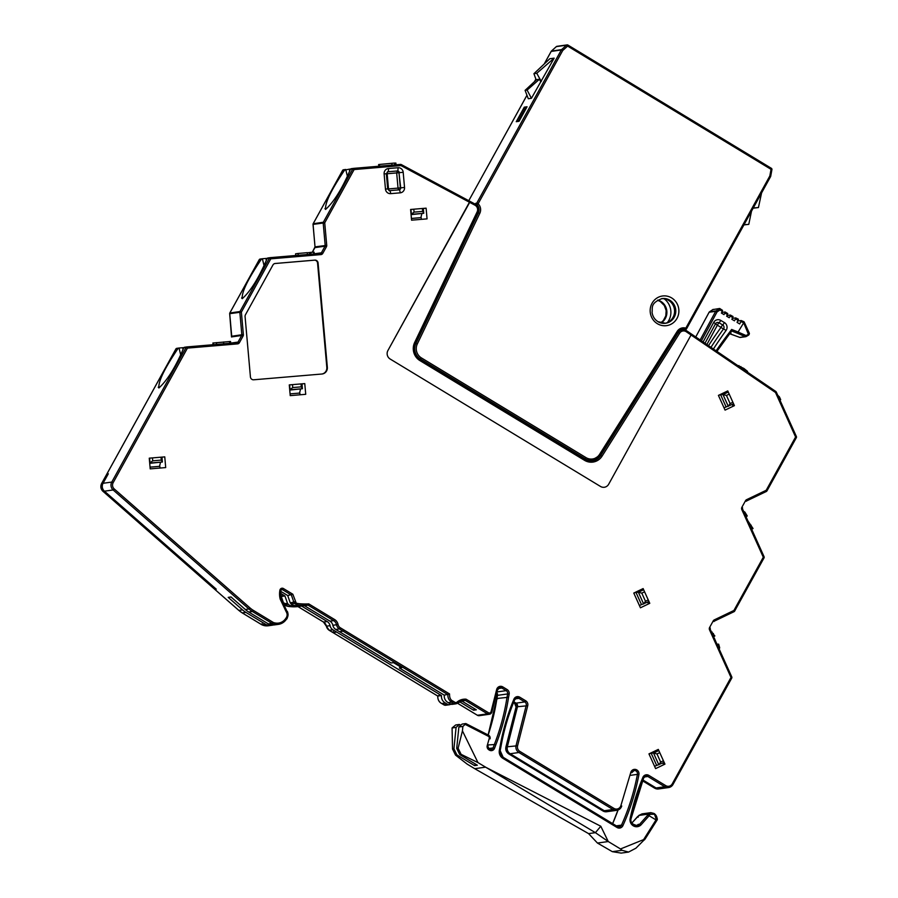 <?xml version="1.0" encoding="UTF-8"?>
<svg xmlns="http://www.w3.org/2000/svg" width="898" height="898" viewBox="0 0 898 898"><rect width="100%" height="100%" fill="white"/><g stroke="black" fill="none" stroke-linecap="round" stroke-linejoin="round"><path stroke-width="1.35" d="M400.171 666.698L399.442 668.011L444.252 695.153L449.55 693.941C449.427 697.679 450.504 700.036 452.783 701.012L454.927 702.303A1.875 1.796 82 0 0 456.97 702.146A13.335 12.785 -98 0 1 466.073 699.183L465.377 700.451L461.718 700.968A12.078 11.595 -98 0 0 461.348 700.956M280.647 591.266L287.719 595.554L292.838 594.229L295.981 602.468C294.892 603.613 302.615 604.231 308.755 603.883L334.584 619.519A7.476 7.173 -98 0 1 338.041 624.492A4.984 4.782 82 0 0 340.364 627.803L449.55 693.941M273.318 624.986A12.112 11.618 -98 0 1 267.885 625.087L263.282 624.593L265.55 624.278L245.94 612.402A24.942 23.92 -98 0 1 242.516 609.888L228.215 597.361L231.011 596.968L245.3 609.495A24.942 23.92 82 0 0 248.735 612.009L268.334 623.885L271.993 623.369A6.23 5.983 82 0 0 274.339 624.189A12.112 11.618 82 0 0 286.238 619.429L285.598 618.666C287.405 616.41 287.607 614.109 286.204 611.774L280.142 599.011L280.939 598.697L280.142 599.011L280.939 598.697L280.614 596.979L279.772 597.103L280.142 599.011M477.13 211.894A4.984 4.782 82 0 0 475.087 205.26L469.688 202.364L469.935 201.343L387.925 350.501A6.23 5.983 82 0 0 390.147 359.02L600.515 486.469A6.23 5.983 82 0 0 608.676 484.235L691.056 334.999L691.303 333.977L691.056 334.999L691.303 333.977L691.056 334.999L686.274 331.744A4.984 4.782 82 0 0 679.674 333.136L602.087 456.105A13.717 13.156 -98 0 1 584.519 460.315L419.905 360.581A13.717 13.156 -98 0 1 414.629 342.542L477.13 211.894L477.904 212.478L415.392 343.07M628.566 852.067L621.158 853.1L612.324 851.663L622.078 850.305L628.566 852.067L635.907 848.206L645.179 838.889L644.517 839.821L643.597 839.619L656 819.908L649.131 815.754L640.936 824.959A6.746 6.477 -98 0 1 630.16 818.482A228.182 218.899 -98 0 1 642.878 777.365A4.367 4.187 -98 0 1 648.805 775.367L665.732 785.627A4.984 4.782 82 0 0 672.265 783.842L731.006 677.429L731.747 678.08L673.006 784.437M643.597 839.619L620.507 848.958L608.26 841.538L600.796 826.25L485.504 767.161L474.694 768.677L467.173 764.119L455.522 755.106L452.536 749.011L453.928 748.82L456.914 754.915L455.522 755.106M462.436 730.882L462.885 726.437L458.878 726.998L456.712 748.427L458.115 748.236L462.436 730.882L477.972 762.604L595.408 832.67L608.26 841.538L597.462 843.054L588.583 833.625L595.408 832.67L600.796 826.25M488.164 735.002A218.203 209.324 82 0 0 496.931 698.476L508.571 697.252A219.449 210.525 -98 0 1 495.977 744.476A181.823 174.425 -98 0 1 494.495 748.36A3.738 3.592 -98 0 1 489.376 750.133L488.894 749.841A3.738 3.592 -98 0 1 487.244 745.531L489.23 738.448A1.875 1.796 82 0 0 488.433 736.315L488.647 735.26L488.433 736.315L465.175 724.394L462.885 726.437M165.703 467.577L164.761 456.869L149.259 458.171L150.213 468.879L165.703 467.577M305.724 394.312L304.77 383.603L289.279 384.905L290.222 395.625L305.724 394.312M643.125 588.583L633.786 593.062L640.431 607.789L649.77 603.31L643.125 588.583M427.055 218.876L426.112 208.168L410.611 209.47L411.565 220.178L427.055 218.876M727.762 390.911L718.422 395.389L725.068 410.117L734.407 405.638L727.762 390.911M658.301 749.403L648.962 753.882L655.607 768.609L664.947 764.131L658.301 749.403M275.259 263.462A3.121 2.986 -98 0 0 272.936 264.989L245.457 314.76A3.121 2.986 -98 0 0 245.075 316.59L250.43 376.924A3.121 2.986 -98 0 0 253.696 379.787L321.933 374.017A6.23 5.983 82 0 0 327.343 367.304L318.083 262.979A3.121 2.986 -98 0 0 314.828 260.128L274.945 263.507M465.804 723.564L465.175 724.394L465.804 723.564L462.144 724.069L458.878 726.998M453.928 748.82L456.083 727.391L459.349 724.462L455.69 724.967L452.076 727.952L452.536 749.011M456.083 727.391L452.076 727.952M477.972 762.604L461.101 754.331L459.697 754.522L477.354 765.219L474.571 765.612L475.424 764.052M458.115 748.236L461.101 754.331M622.078 850.305L620.507 848.958M612.324 851.663L597.462 843.054M456.914 754.915L474.571 765.612M636.199 825.543A5.5 5.276 -98 0 0 638.343 824.308L640.936 824.959M638.209 817.169L637.546 816.641L631.81 823.073L638.961 815.35M654.07 813.509L654.507 813.801C657.224 817.461 657.965 819.661 656.775 820.402A1.246 0.853 -157 0 0 656.247 819.29L656.573 820.873L645.168 838.957M637.558 816.596L642.07 813.869L650.848 812.645L654.002 813.453L650.848 812.645L647.66 815.227L649.131 815.754M642.07 813.869L638.848 815.451L648.39 814.116A1.246 0.876 33.7 0 1 649.894 814.34L654.474 814.205L656.247 819.29M654.002 813.453L654.552 813.801C656.831 815.811 657.538 818.078 656.629 820.615L656.618 820.66M713.966 621.495A1.246 1.201 -98 0 1 714.449 621.079L734.093 611.661L733.902 610.483L714.292 619.889A2.492 2.391 -98 0 0 713.225 620.9L709.588 627.5A2.492 2.391 -98 0 0 709.499 629.79L731.006 677.429L731.791 676.957L710.262 629.375M158.216 387.195L158.912 387.958C158.149 381.65 164.48 368.55 177.905 348.671L175.929 348.952L106.918 473.976L108.31 473.785L103.057 483.292A6.23 5.983 82 0 0 104.437 491.184L216.238 589.155L214.79 589.369L238.778 610.326M514.677 699.688A3.121 2.986 -98 0 1 518.876 698.352L524.802 701.933A3.121 2.986 -98 0 1 526.217 705.446L516.081 745.486A6.23 5.983 82 0 0 518.898 752.513L510.187 753.736A6.23 5.983 -98 0 1 507.359 746.709L517.495 706.67A3.121 2.986 82 0 0 516.092 703.156L513.847 701.798L516.092 703.156A3.121 2.986 -98 0 1 517.495 706.67L507.359 746.709A6.23 5.983 82 0 0 510.187 753.736L604.287 810.737A6.23 5.983 82 0 0 608.114 811.534A6.23 5.983 -98 0 1 604.287 810.737L612.997 809.525A6.23 5.983 82 0 0 621.685 806.056L621.708 805.977M654.597 788.107L656.079 787.961L642.845 779.947L656.079 787.961A6.23 5.983 82 0 0 659.907 788.758A6.23 5.983 -98 0 1 656.079 787.961L664.789 786.749A6.23 5.983 82 0 0 672.961 784.515L731.747 678.08A1.246 1.246 0 0 0 731.791 676.957L710.239 629.318A1.246 1.201 -98 0 1 710.284 628.173L710.329 628.084M287.719 595.554L290.279 602.928A8.149 7.813 82 0 0 291.154 603.927C292.254 605.555 296.677 606.139 304.422 605.679L329.97 621.158A6.23 5.983 -98 0 1 332.866 625.3A6.23 5.983 82 0 0 335.762 629.442L391.124 662.971L393.481 662.645L401.799 667.674L399.442 668.011M714.505 621.046L734.059 611.673A1.246 1.201 82 0 0 734.586 611.168L764.041 557.871A1.246 1.246 0 0 0 764.086 556.749L734.643 611.134L733.902 610.483L763.3 557.22L741.804 509.581A2.492 2.391 -98 0 1 741.883 507.291L745.531 500.691A2.492 2.391 -98 0 1 746.586 499.681L766.196 490.274L795.594 437.012L775.49 392.471L775.85 391.494M779.913 400.048L780.688 399.677L779.442 396.916L778.667 397.286M777.769 395.3L779.442 396.916M746.586 499.681L746.777 500.86L766.387 491.453L766.196 490.274L766.937 490.925L796.346 437.663L776.22 391.999A1.246 1.201 82 0 0 775.793 391.483L691.404 334.034M468.633 201.522L469.935 201.343L401.204 164.547A1.246 1.201 82 0 0 400.553 164.413L401.013 165.602L469.688 202.364L387.925 350.501A6.23 5.983 82 0 0 390.147 359.02L600.515 486.469A6.23 5.983 82 0 0 608.676 484.235L691.056 334.999L775.49 392.471L776.276 392.011L796.391 436.54A1.246 1.246 0 0 1 796.346 437.663L766.881 490.959A1.246 1.201 82 0 1 766.353 491.464L746.743 500.871A1.246 1.201 -98 0 0 746.26 501.286M444.252 695.153C444.027 698.476 445.341 700.979 448.181 702.64L450.325 703.942A3.121 2.986 82 0 0 452.233 704.335L455.903 703.83A3.121 2.986 82 0 0 457.385 703.156L463.155 700.541A12.078 11.595 -98 0 1 465.377 700.451L487.502 713.854L477.388 715.268L457.396 703.156L456.97 702.146M474.402 708.657L473.538 710.206L476.322 709.824L461.718 700.968M268.334 623.885A6.23 5.983 82 0 0 270.68 624.694A12.112 11.618 82 0 0 274.732 624.873L278.391 624.368L286.282 619.395C288 618.655 288.483 611.437 286.978 611.28L280.939 598.697M265.55 624.278A6.23 5.983 82 0 0 267.885 625.087M473.538 710.206L459.518 701.72M450.796 704.167A3.121 2.986 -98 0 1 447.53 704.335L445.397 703.033C442.546 701.36 441.244 698.869 441.468 695.546L437.809 696.062L438.74 695.445M449.449 704.728L445.79 705.244A3.121 2.986 -98 0 1 443.87 704.84L441.737 703.549C438.886 701.877 437.584 699.374 437.809 696.062L329.308 630.34A6.23 5.983 -98 0 1 326.412 626.198A6.23 5.983 82 0 0 323.527 622.056L297.979 606.577L301.638 606.071L327.186 621.551A6.23 5.983 82 0 1 330.071 625.682A6.23 5.983 -98 0 0 332.967 629.835L441.468 695.546M301.638 606.071C293.893 606.532 289.47 605.948 288.37 604.32A8.149 7.813 -98 0 1 287.495 603.321L284.935 595.946L281.265 596.463L282.028 595.744M280.468 593.241L284.935 595.946M441.648 703.493L441.681 703.538C438.999 702.113 437.685 699.621 437.753 696.051L437.764 696.029M304.422 605.679L308.093 605.162L308.755 603.883M284.891 609.091L285.609 608.597L284.891 609.091M286.204 611.774L286.978 611.28L280.995 598.697L280.771 590.469L279.895 590.211A21.081 20.227 82 0 0 279.772 597.103L280.614 596.979A19.835 19.026 82 0 1 280.715 590.491L281.725 589.503A1.246 1.201 82 0 0 280.726 590.435M286.922 611.269C288.651 613.693 288.415 616.41 286.238 619.429L285.598 618.666A10.866 10.428 82 0 1 274.867 622.909L274.339 624.189L270.68 624.694M469.98 201.343L401.249 164.547L401.013 165.602L354.126 169.554L324.728 222.827L326.726 245.322A2.492 2.391 -98 0 1 326.423 246.782L322.775 253.382A2.492 2.391 -98 0 1 320.923 254.605L270.781 258.837L241.382 312.1L243.369 334.606A2.492 2.391 -98 0 1 243.066 336.065L239.429 342.654A2.492 2.391 -98 0 1 237.566 343.889L187.435 348.11L186.043 347.537L111.779 482.069A6.23 5.983 82 0 0 113.148 489.971L248.959 608.99A24.942 23.92 82 0 0 252.394 611.493L271.993 623.369L272.936 622.247A4.984 4.782 82 0 0 274.867 622.909M158.912 387.958C167.354 380.359 175.638 366.99 183.742 347.852L186.919 346.931A1.246 1.201 82 0 0 186.043 347.537L183.742 347.852M177.905 348.671L179.028 348.031L180.722 354.946M264.068 265.662L262.384 258.747L265.999 258.444L266.291 260.656M324.919 208.639L325.604 209.402C324.851 203.083 331.182 189.994 344.596 170.115L349.344 169.161L349.648 171.372M349.344 169.183L350.546 169.082M401.215 164.536A1.246 1.246 0 0 0 400.564 164.401L353.677 168.364A1.246 1.201 82 0 0 352.746 168.981L354.126 169.554L353.677 168.364L350.445 169.295C342.329 188.434 334.056 201.803 325.604 209.402M347.425 176.39L345.73 169.475M265.999 258.456L267.2 258.355M270.32 257.647A1.246 1.201 82 0 0 269.4 258.254L270.781 258.837L270.332 257.647L267.099 258.579C258.983 277.707 250.699 291.075 242.258 298.686C241.495 292.366 247.826 279.267 261.251 259.387L262.384 258.747M241.573 297.923L242.258 298.686M262.351 258.759L260.218 259.051A1.246 1.201 82 0 0 259.286 259.668L229.877 312.931A1.246 1.201 82 0 0 229.731 313.671L241.382 312.1L239.991 311.527A1.246 1.201 82 0 0 239.833 312.257L241.831 334.752L232.571 336.11M267.099 258.579L269.4 258.254L239.991 311.527L229.832 313.02M272.936 622.247L253.337 610.371A23.696 22.731 82 0 1 250.082 607.991L114.259 488.972A4.984 4.782 82 0 1 113.17 482.653L187.435 348.11L186.986 346.92L184.326 347.29M183.001 349.805L182.721 347.717L179.028 348.031M182.721 347.739L183.854 347.638M178.994 348.031L176.861 348.334A1.246 1.201 82 0 0 175.929 348.952L175.885 349.03M213.297 342.991L230.281 341.509M261.251 259.387L259.241 259.758M344.596 170.115L342.632 170.384L313.222 223.658A1.246 1.201 82 0 0 313.076 224.388L315.018 246.894L315.916 246.838M313.076 224.388L324.728 222.827L323.336 222.244L313.178 223.748M345.696 169.475L343.564 169.778A1.246 1.201 82 0 0 342.632 170.384L342.587 170.474M310.989 254.213L310.82 252.36L313.784 252.203M309.72 254.314L309.563 252.518L310.82 252.36M298.215 255.29L298.057 253.472L307.228 252.675L307.385 254.516L307.251 252.787L309.911 252.551M295.734 255.503L295.588 253.82L298.057 253.472M396.029 164.794L395.872 163.066L394.559 163.178M394.705 164.895L394.548 163.066L391.809 163.301L391.977 165.131M379.54 166.175L379.394 164.457L391.809 163.301M378.765 166.242L378.619 164.57L379.394 164.457M500.208 745.699L501.039 745.991L500.208 745.699A218.203 209.324 -98 0 1 513.892 699.205A4.367 4.187 -98 0 1 519.819 697.218L525.745 700.81A4.367 4.187 -98 0 1 527.721 705.727L517.585 745.767A4.984 4.782 82 0 0 519.841 751.39L613.94 808.402A4.984 4.782 82 0 0 620.888 805.618L630.8 772.359A4.367 4.187 -98 0 1 638.916 774.57A219.449 210.525 -98 0 1 622.92 825.621A4.367 4.187 -98 0 1 617.049 827.496L502.835 758.305A7.476 7.173 -98 0 1 499.333 750.459A180.577 173.224 -98 0 1 500.208 745.699M496.931 698.476L497.761 698.756L496.931 698.476A218.203 209.324 82 0 0 497.514 695.344A3.121 2.986 82 0 0 496.807 692.695M495.977 744.476L488.377 744.913M459.349 724.462L460.854 725.225M456.712 748.427L459.697 754.522M295.24 601.615L290.279 602.928M242.516 609.888L238.857 610.393A24.942 23.92 82 0 0 242.28 612.907L261.879 624.784L262.07 623.728L261.879 624.784L263.282 624.593M287.495 603.321L283.835 603.826L281.265 596.463L283.779 603.826M284.419 603.119L283.835 603.826L284.419 603.119M741.804 509.581L742.59 509.121L764.086 556.749L742.556 509.166M717.289 644.831L718.647 644.18L719.691 647.795L719.107 649.31M716.986 644.169L718.647 644.18M715.684 641.262L714.449 638.534M713.674 637.984L714.561 638.478M713.674 636.817L714.853 635.941L713.562 636.559M711.171 631.653L714.853 635.941M751.648 529.191L753.04 528.529L747.922 520.93M746.002 516.676L747.259 516.013L745.98 516.631M743.084 511.029L744.857 512.073L747.259 516.013M736.225 364.779L743.881 368.461L747.529 371.368L747.675 372.58M421.431 219.348L421.039 216.979M426.112 208.168L423.328 208.482M664.947 764.131L663.465 764.333L662.825 762.918M656.999 750.021L657.516 751.166M160.08 468.049L159.687 465.68M161.977 457.183L164.761 456.869M300.089 394.783L299.696 392.415M304.77 383.603L301.986 383.917M649.77 603.31L648.289 603.512L647.649 602.109M641.834 589.211L642.351 590.345M734.407 405.638L732.925 405.84L732.285 404.426M726.46 391.528L726.976 392.673M588.583 833.625L474.694 768.677M384.12 173.909A4.984 4.782 -98 0 1 388.452 168.532L397.982 167.735A4.984 4.782 -98 0 1 403.191 172.293L404.538 187.469A4.984 4.782 -98 0 1 400.216 192.834L390.675 193.642A4.984 4.782 -98 0 1 385.466 189.074L384.12 173.909L386.353 173.752L387.756 171.776A1.875 1.796 -98 0 1 387.857 171.765L397.387 170.957L396.68 172.944L398.027 188.109L388.497 188.917L387.15 173.752L398.993 172.719L400.34 187.884A1.875 1.796 -98 0 1 398.97 189.86M398.633 189.882L398.027 188.109L400.688 187.839A1.875 1.796 -98 0 1 399.094 189.848A3.121 0.876 -94.8 0 0 399.071 189.848L389.564 190.657A3.121 0.876 -94.8 0 0 389.53 190.657M387.15 189.007L388.497 188.917L388.969 190.589M387.397 171.877L387.15 173.752L386.365 173.808M321.989 374.017A6.23 5.983 82 0 0 326.827 367.383L317.555 263.047A3.121 2.986 82 0 0 314.3 260.196L274.855 263.529M738.201 320.283A151.74 145.566 -98 0 1 735.484 318.936L735.72 317.903A150.494 144.376 -98 0 0 738.448 319.239L737.067 322.382L739.683 323.931L740.962 321.563A151.74 145.566 -98 0 0 743.701 322.775L737.359 333.225L731.747 331.003M735.484 318.936L734.452 320.833L731.848 319.273L732.79 317.544A151.74 145.566 -98 0 1 730.119 316.085L729.232 317.724L726.628 316.175L727.481 314.581A151.74 145.566 -98 0 1 724.877 313.009L724.013 314.614L721.397 313.065L722.306 311.393A151.74 145.566 -98 0 1 720.05 309.9L717.075 311.898L715.684 311.325L700.171 339.972M729.951 333.338A873.844 838.294 -98 0 1 731.713 330.992L726.145 338.389M731.713 330.992L731.657 329.454L738.246 332.069M743.701 322.786L744.072 321.866L743.701 322.786L748.404 334.224L746.103 335.56L738.223 332.114M744.363 322.494L749.269 333.046L748.461 335.201L746.159 336.537L746.103 335.56A1.246 0.561 -66.4 0 1 745.127 336.615L737.359 333.225M740.962 321.563L741.198 320.53L737.819 321.001M744.072 321.866L743.993 321.753A150.494 144.376 -98 0 1 741.198 320.53M730.804 334.146L739.739 337.379A1.246 1.246 0 0 0 740.334 337.446A1.246 1.201 -98 0 1 739.75 337.367L729.704 333.708L730.815 334.146L730.994 333.124M740.334 337.446L745.71 336.694A1.246 1.201 -98 0 0 746.115 336.548L748.461 335.201A1.246 1.246 0 0 0 748.932 334.718L748.887 334.741A1.246 1.201 -98 0 1 748.517 335.156M748.932 334.662L749.235 334.168A1.246 1.246 0 0 0 749.269 333.046L744.285 322.214M732.79 317.544L733.026 316.511A150.494 144.376 -98 0 1 730.355 315.052L726.976 315.524M735.72 317.903L732.33 318.375M727.481 314.581L727.728 313.548A150.494 144.376 -98 0 1 725.113 311.976L721.734 312.448M722.306 311.393L722.542 310.36A150.494 144.376 -98 0 1 719.691 308.474L712.832 309.597M730.119 316.085L730.355 315.052M724.877 313.009L725.113 311.976M701.417 340.825L717.075 311.898L716.076 310.888L719.691 308.474L720.05 309.9M709.106 312.324L709.151 312.235A1.246 1.201 -98 0 1 709.532 311.808L712.978 309.484M706.872 344.54L717.345 325.211L721.004 327.377A3.121 0.696 120.7 0 1 722.699 324.975A2.694 2.593 -98 0 1 723.519 328.949A467.117 448.113 82 0 0 710.958 347.324M703.1 341.97L713.697 322.393A5.399 5.175 -98 0 1 720.757 320.406A3.121 0.696 120.7 0 1 719.051 322.809A3.121 0.696 120.7 0 0 717.345 325.211L715.526 323.796A2.694 2.593 -98 0 1 719.051 322.809L722.699 324.975A3.121 0.696 120.7 0 0 724.405 322.573A5.399 5.175 -98 0 1 726.033 330.52A464.423 445.531 82 0 0 713.416 348.996M708.5 345.651A469.822 450.706 82 0 1 721.004 327.377A3.121 0.617 -144.3 0 0 723.519 328.949A3.121 0.617 -144.3 0 1 726.033 330.52M686.263 330.554L686.274 331.744L686.263 330.554A6.23 5.983 82 0 0 682.48 329.779L681.952 329.847A6.23 5.983 82 0 0 677.799 332.563L600.212 455.533A12.471 11.966 -98 0 1 592.164 460.921M475.289 204.205L475.087 205.26L475.289 204.205L470.024 201.388M602.805 810.883L508.739 753.916L510.187 753.736L604.287 810.737L602.895 810.939L508.796 753.927A6.23 5.983 -98 0 1 505.967 746.9L516.103 706.861A3.121 2.986 82 0 0 514.689 703.347L513.51 702.64L514.644 703.336L524.802 701.933L525.745 700.81M114.259 488.972L113.148 489.971L103.034 491.374L214.521 589.066L215.913 588.875L104.437 491.184A6.23 5.983 -98 0 1 103.057 483.292L108.164 474.054L106.761 474.245L101.62 483.573M149.596 458.148L150.033 463.042L162.403 461.999L149.719 463.323M149.697 463.11L152.716 460.831L161.292 460.102L162.403 461.999L161.966 457.104M150.056 467.173L159.518 466.331L160.506 462.414M113.17 482.653L111.779 482.069L101.665 483.483A6.23 5.983 82 0 0 103.034 491.374L214.476 589.077L216.014 588.965M289.616 384.883L290.043 389.777L302.424 388.733L289.728 390.069M289.717 389.844L292.737 387.566L301.301 386.847L302.424 388.733L301.986 383.839M299.539 393.077L290.065 393.874L299.539 393.077L300.527 389.148M301.043 383.917L301.301 386.847M292.479 384.636L292.737 387.566M410.947 209.447L411.385 214.341L423.755 213.297L411.071 214.622M411.048 214.409L414.079 212.13L422.644 211.4L423.755 213.297L423.317 208.403M411.407 218.472L420.87 217.63L421.858 213.713M420.87 217.63L411.407 218.439M422.386 208.482L422.644 211.4M413.81 209.2L414.079 212.13M663.33 762.683L654.575 766.308M648.973 753.905L651.14 753.186L656.674 765.433M659.749 752.625L656.988 753.95L660.659 762.088L658.84 764.838L653.542 753.074L651.14 753.186M657.415 750.941L655.046 750.964M658.021 750.93L653.542 753.074L656.988 753.95M663.431 760.763L660.659 762.088M732.779 404.19L724.035 407.815M718.434 395.412L720.6 394.705L726.123 406.951M729.21 394.132L726.448 395.457L730.119 403.595L728.3 406.345L722.991 394.581L720.6 394.705M726.875 392.448L724.551 392.471M727.481 392.437L722.991 394.581L726.448 395.457M732.88 402.27L730.119 403.595M648.154 601.862L639.398 605.488M633.797 593.095L635.964 592.377L641.498 604.623M644.573 591.804L641.812 593.129L645.482 601.267L643.664 604.017L638.366 592.265L635.964 592.377M642.25 590.121L639.915 590.154M642.845 590.109L638.366 592.265L641.812 593.129M648.255 599.943L645.482 601.267M159.518 466.331L150.056 467.128M161.023 457.183L161.292 460.102M152.458 457.901L152.716 460.831M664.935 323.336A12.471 11.966 82 0 0 668.539 300.336A12.471 11.966 82 0 0 661.489 298.675M677.878 332.058A6.858 6.578 -98 0 1 685.152 329.386A1.246 1.201 -98 0 0 686.521 328.825L685.825 328.14L684.444 329.487L685.477 328.971M551.406 51.107L561.587 49.626L562.72 50.513L478.129 203.756A8.104 7.779 -98 0 1 479.813 213.309L417.312 343.956A10.596 10.17 82 0 0 421.387 357.898L586.012 457.632A10.596 10.17 82 0 0 599.572 454.377L677.171 331.407A8.104 7.779 -98 0 1 685.825 328.14L769.822 175.986L770.709 176.255L771.921 169.599L771.045 169.329L769.822 175.986L770.574 176.637L686.566 328.735M567.951 45.113L771.348 168.308L771.045 169.329L567.626 46.09L567.918 45.068L771.348 168.308A1.246 1.246 0 0 1 771.921 169.599L770.709 176.255M556.996 46.314A1.246 1.246 0 0 0 556.333 46.617L556.378 46.606A1.246 1.201 82 0 1 556.996 46.314L567.098 44.9A1.246 1.201 82 0 1 567.873 45.057L567.918 45.068A1.246 1.246 0 0 0 567.098 44.9A1.246 1.201 82 0 0 566.481 45.192L567.626 46.09L562.72 50.513L561.34 49.94L476.748 203.173L475.693 203.33L476.468 205.025A6.858 6.578 82 0 1 476.614 205.171M476.266 204.811L478.129 203.756L476.748 203.173A1.246 1.201 -98 0 0 476.973 204.71A6.858 6.578 -98 0 1 478.387 212.781L415.886 343.44A11.842 11.36 82 0 0 420.444 359.02L585.069 458.755A11.842 11.36 82 0 0 600.234 455.118L677.878 332.114L600.279 455.028M684.164 329.398A6.858 6.578 82 0 0 682.042 329.218M417.491 357.337A11.842 11.36 82 0 0 419.748 359.121L584.362 458.844A11.842 11.36 82 0 0 591.647 460.371L600.279 455.084L599.572 454.377M527.059 106.772L519.055 121.286L516.26 121.679L524.275 107.165L527.059 106.772M524.937 107.569L524.275 107.165M554.156 58.145L536.768 73.277L533.928 73.681L549.801 58.752L554.156 58.145L531.425 98.297L528.282 98.735L525.094 90.361L527.115 90.081L531.425 98.297M536.768 73.277L541.281 81.471M525.094 90.361L536.634 79.63L539.451 79.237L540.663 81.55M533.928 73.681L536.196 80.034M539.451 79.237L527.115 90.081M551.181 51.433L561.34 49.94A1.246 1.201 82 0 1 561.587 49.626L566.481 45.192L556.378 46.606L551.473 51.029A1.246 1.201 82 0 0 551.226 51.343L544.267 63.949M761.594 192.879L758.428 207.561L753.265 207.977M758.428 207.561L753.153 208.179M751.514 211.142L748.775 224.365L743.926 224.893M748.775 224.365L744.004 224.747M667.427 322.55A16.433 15.771 82 0 0 664.093 298.742M657.796 300.1A12.471 11.966 -98 0 1 660.872 301.414A12.471 11.966 82 0 1 660.995 322.977M525.779 107.457L518.37 120.893L516.642 121.129L524.062 107.693L525.779 107.457A6.23 1.089 -151.1 0 1 526.542 107.715M516.642 121.129L517.315 121.533M518.37 120.893A6.23 1.089 28.9 0 1 519.134 121.151M508.571 697.252A219.449 210.525 82 0 0 509.155 694.132A4.367 4.187 82 0 0 507.112 689.529L502.79 686.903A4.367 4.187 82 0 0 496.661 689.518L491.071 711.62A1.875 1.796 -98 0 1 488.445 712.731L466.073 699.183M292.838 594.229L283.431 588.538A2.492 2.391 82 0 0 279.895 590.211M488.647 735.26L465.871 723.597M647.66 815.227L639.735 824.117A5.5 5.276 -98 0 1 630.98 818.808A226.936 217.698 -98 0 1 643.63 777.915L645.954 776.085A3.121 2.986 -98 0 1 647.862 776.489L664.789 786.749L665.732 785.627M645.179 838.889L656.483 820.974M649.018 815.665L649.894 814.34M630.16 818.482L630.98 818.808M642.878 777.365L643.686 777.893L631.025 818.785C629.621 821.872 631.575 824.106 636.907 825.498M643.664 777.836A3.121 2.986 -98 0 1 645.954 776.085M648.805 775.367L647.862 776.489L644.248 776.995M672.265 783.842L673.006 784.493L668.617 787.546L658.503 788.96A6.23 5.983 -98 0 1 654.676 788.152L642.508 780.777M731.747 678.012A1.246 1.201 82 0 0 731.769 677.013M796.335 437.595A1.246 1.201 82 0 0 796.358 436.585M764.041 557.804A1.246 1.201 82 0 0 764.063 556.794M280.546 596.025L281.265 596.463L280.546 596.048M477.298 715.223L479.296 715.672A3.121 2.986 -98 0 1 477.388 715.268L457.385 703.179M443.792 704.795L447.53 704.335M445.79 705.244L441.681 703.538L445.397 703.033M336.694 632.069L333.023 632.585L333.27 631.552L333.023 632.585M329.218 630.284L332.967 629.835M437.764 696.062L329.252 630.329L326.356 626.198L330.071 625.682M326.356 626.198L323.471 622.045L327.186 621.551M295.981 602.468L294.825 603.422A8.149 7.813 82 0 1 293.938 602.423L291.379 595.048L282.488 589.66L283.431 588.538M281.063 589.863L282.488 589.66A1.246 1.201 82 0 0 281.725 589.503M291.154 603.927L294.825 603.422C295.925 605.05 300.347 605.634 308.093 605.162L333.641 620.641A6.23 5.983 -98 0 1 336.526 624.784A6.23 5.983 82 0 0 339.422 628.926L447.911 694.648C447.687 697.971 449 700.462 451.851 702.135L453.984 703.426A3.121 2.986 82 0 0 455.903 703.83L457.43 703.134M329.97 621.158L333.641 620.641L334.584 619.519M253.337 610.371L252.394 611.493L248.735 612.009M245.3 609.495L248.959 608.99L250.082 607.991M350.445 169.295L352.746 168.981L323.336 222.244A1.246 1.201 82 0 0 323.19 222.973L325.188 245.468A1.246 1.201 -98 0 1 325.031 246.198L321.394 252.798A1.246 1.201 -98 0 1 320.474 253.416L270.343 257.636M229.731 313.671L231.718 336.166A1.246 1.201 -98 0 1 231.572 336.896L231.527 336.986M243.369 334.606L241.831 334.752A1.246 1.201 -98 0 1 241.685 335.482L238.037 342.082A1.246 1.201 -98 0 1 237.117 342.688L186.986 346.92A1.246 1.246 0 0 0 186.919 346.931A1.246 1.201 82 0 1 186.975 346.92M243.066 336.065L241.685 335.482L231.516 336.918L229.675 313.671A1.246 1.246 0 0 1 229.821 312.964L259.23 259.69A1.246 1.246 0 0 1 260.151 259.062L262.418 258.747M239.429 342.654L238.037 342.082L230.674 343.103M237.566 343.889L237.117 342.688L186.986 346.92M229.697 343.317L229.54 341.498M223.725 343.822L223.568 341.981M216.62 344.417L216.452 342.609M213.297 344.697L213.14 342.957M322.775 253.382L321.394 252.798L314.244 253.797M326.423 246.782L325.031 246.198L314.917 247.612L312.369 252.237M326.726 245.322L315.075 246.883A1.246 1.201 -98 0 1 314.917 247.612L314.872 247.702M320.923 254.605L320.463 253.416L270.332 257.647A1.246 1.246 0 0 0 270.264 257.647L267.649 258.018M313.817 253.977L313.649 252.147M339.478 631.687L343.137 631.171L344.08 630.048M340.364 627.803L339.422 628.926L335.762 629.442M452.783 701.012L451.851 702.135L448.181 702.64M454.927 702.303L453.984 703.426L450.325 703.942M457.452 703.1A12.078 11.595 -98 0 1 463.155 700.541M491.891 711.923L497.526 689.866L491.88 711.991A3.121 2.986 -98 0 1 487.502 713.854L488.445 712.731M479.296 715.672L489.41 714.258L491.924 711.968L491.071 711.62M496.998 691.931L506.169 690.652L501.847 688.025A3.121 2.986 82 0 0 499.939 687.632L497.526 689.866L496.661 689.518M498.233 688.53L501.847 688.025L502.79 686.903M499.939 687.632A3.121 2.986 82 0 0 497.492 689.821M612.66 823.634A218.203 209.324 82 0 0 618.049 810.018M630.901 775.277L637.4 774.368A218.203 209.324 -98 0 1 621.483 825.127L616.32 825.857M631.62 772.718A3.121 2.986 -98 0 1 637.4 774.368L638.916 774.57M620.888 805.618L621.742 806.034L616.825 810.322L606.722 811.736A6.23 5.983 -98 0 1 602.895 810.939L606.722 811.736M630.8 772.359L631.653 772.763L634.022 770.652M622.92 825.621L621.483 825.127A3.121 2.986 -98 0 1 617.375 826.519M617.049 827.496L617.341 826.474L503.172 757.328M502.835 758.305L503.082 757.272A6.23 5.983 -98 0 1 500.164 750.739L501.084 745.98C503.958 730.007 508.493 714.595 514.7 699.733L514.644 699.766A216.957 208.134 -98 0 0 501.05 745.935M499.333 750.459L500.208 750.717L503.138 757.283L617.341 826.474L619.205 826.867M500.175 750.683A179.331 172.034 -98 0 1 501.039 745.991M513.892 699.205L514.7 699.733L516.956 697.948M519.819 697.218L518.876 698.352L515.261 698.857M527.721 705.727L516.047 706.883L514.61 703.302M517.585 745.767L505.922 746.923L516.081 706.928M519.841 751.39L518.898 752.513L612.997 809.525L613.94 808.402M488.13 734.979L497.47 695.366L507.628 693.941A3.121 2.986 82 0 0 506.169 690.652L507.112 689.529M494.495 748.36L493.047 747.933A180.577 173.224 -98 0 0 494.517 744.06A218.203 209.324 -98 0 0 507.044 697.061A218.203 209.324 82 0 0 507.628 693.941L509.155 694.132M488.804 748.517L493.047 747.933A2.492 2.391 -98 0 1 489.713 749.157M489.376 750.133L489.23 748.865M488.894 749.841L489.152 748.809A2.492 2.391 -98 0 1 488.041 745.946L488.063 745.879M487.244 745.531L489.197 748.82L491.172 749.437M489.23 738.448L490.084 738.83L488.703 735.271L465.871 723.575M490.061 738.785A3.121 2.986 82 0 0 488.736 735.316M338.041 624.492L332.866 625.3M214.802 589.357L238.801 610.382L242.236 612.907L245.94 612.402M271.937 625.266L268.278 625.771A12.112 11.618 -98 0 1 261.879 624.784M284.644 604.758L284.711 604.837A8.149 7.813 -98 0 1 283.835 603.826M288.37 604.32L284.711 604.837C285.811 606.453 290.234 607.037 297.979 606.577C292.4 607.205 287.966 606.621 284.655 604.825L283.779 603.815M709.499 629.79L710.296 629.33L709.588 627.5M713.225 620.9L713.977 621.551L714.292 619.889M741.883 507.291L742.534 509.11A1.246 1.201 -98 0 1 742.579 507.965L742.624 507.875M745.531 500.691L746.777 500.86M718.815 648.221L719.691 647.795M712.395 633.977L713.427 633.483M711.654 632.349L712.215 632.091M750.077 525.712L751.155 525.195M744.094 512.444L744.857 512.073M747.158 371.963L747.529 371.368M743.32 369.359L743.881 368.461M740.367 367.338L740.861 366.552M738.627 366.159L738.987 365.576M404.538 187.469L400.688 187.839L398.993 172.719A1.875 1.796 -98 0 0 397.039 171.013L387.61 171.799M400.216 192.834A3.121 0.876 -94.8 0 0 399.082 189.848L389.541 190.657L387.7 188.917L386.353 173.752M390.675 193.642A3.121 0.876 -94.8 0 0 389.541 190.657M385.466 189.074L387.7 188.917M388.452 168.532A3.121 0.876 85.2 0 1 387.857 171.765L387.678 171.787M397.982 167.735A3.121 0.876 85.2 0 1 397.387 170.957A1.875 1.796 -98 0 1 399.341 172.674L403.191 172.293M713.147 309.383L709.532 311.808L716.076 310.888A1.246 1.201 82 0 0 715.684 311.325L709.151 312.235L695.748 336.974L709.094 312.257A1.246 1.246 0 0 1 709.499 311.819M716.099 350.826A423.587 406.356 -98 0 1 725.483 337.648L729.288 332.597A875.09 839.484 -98 0 1 731.657 329.454M720.757 320.406L724.405 322.573M716.896 351.365A422.341 405.155 -98 0 1 726.089 338.467L725.483 337.648L726.089 338.467M729.288 332.597L729.939 333.394L716.918 351.376M739.75 337.367L745.127 336.615A1.246 1.201 -98 0 0 745.71 336.694A1.246 1.246 0 0 0 746.159 336.537M749.269 333.169A1.246 1.201 -98 0 1 749.224 334.112M704.986 343.261L715.526 323.796L713.697 322.393M477.893 212.422A6.23 5.983 82 0 0 475.379 204.25M691.303 333.977L686.678 330.823M691.37 333.989L686.543 330.7L682.48 329.779A6.23 5.983 82 0 0 678.327 332.496L600.728 455.466A12.471 11.966 -98 0 1 584.856 459.338M679.674 333.136L677.799 332.563M602.087 456.105L600.212 455.533M584.519 460.315L584.822 459.293L420.152 359.559A12.471 11.966 -98 0 1 415.347 343.148L477.904 212.478C479.173 209.032 478.32 206.282 475.345 204.216L470.013 201.365M419.905 360.581L420.197 359.57C414.472 355.361 412.878 349.883 415.404 343.126L414.629 342.542M106.716 474.279L101.609 483.506C100.25 486.458 100.711 489.073 102.978 491.363L102.967 491.307M505.956 746.968L505.922 746.923C505.35 749.897 506.292 752.232 508.739 753.916M665.553 323.269L657.998 321.686C654.687 319.587 652.723 316.534 652.071 312.515C652.689 307.644 650.13 303.176 662.095 298.574A12.471 11.966 -98 0 1 675.588 313.368A12.471 11.966 -98 0 1 658.054 321.765M671.648 297.923A14.963 14.357 82 0 0 652.049 303.266A14.963 14.357 82 0 0 657.403 323.718A14.963 14.357 82 0 0 677.002 318.375A14.963 14.357 82 0 0 671.648 297.923M771.887 169.565A1.246 1.201 82 0 0 771.382 168.353M479.813 213.309L477.714 212.882M417.312 343.956L415.224 343.53M421.387 357.898L419.748 359.121M586.012 457.632L584.362 458.844M677.171 331.407L677.878 332.114L682.39 329.162M475.233 204.16L475.693 203.33M534.467 81.639L535.859 79.114L534.546 81.572M526.969 95.289L468.778 200.703L526.958 95.244M660.715 322.898A12.471 11.966 82 0 0 657.56 300.246L660.243 301.47L664.318 305.511L666.159 310.585L665.811 315.849L663.319 320.597L660.692 322.887M775.838 391.494L691.381 334M323.471 622.045L297.934 606.577M106.862 474.009L175.885 348.974A1.246 1.246 0 0 1 176.805 348.345L179.072 348.02M230.528 341.464L230.685 343.328M212.905 343.002L213.062 344.866M345.764 169.464L343.496 169.778A1.246 1.246 0 0 0 342.576 170.418L313.178 223.681A1.246 1.246 0 0 0 313.02 224.399L315.018 246.894L312.324 252.237M350.995 168.734L353.61 168.375A1.246 1.246 0 0 1 353.677 168.364M314.098 252.147L314.255 253.999M612.627 823.623L618.004 810.03M497.47 695.366L495.999 692.055M242.236 612.907L261.823 624.772L268.278 625.771M592.422 460.887L584.822 459.293L420.197 359.57M658.503 788.96L654.631 788.152L642.497 780.8M770.697 176.289A1.246 1.246 0 0 1 770.585 176.614L686.566 328.791A1.246 1.246 0 0 1 685.657 329.431L684.882 329.532M556.333 46.617L551.428 51.051A1.246 1.246 0 0 0 551.181 51.354M551.17 51.377L544.199 64.016"/></g></svg>
